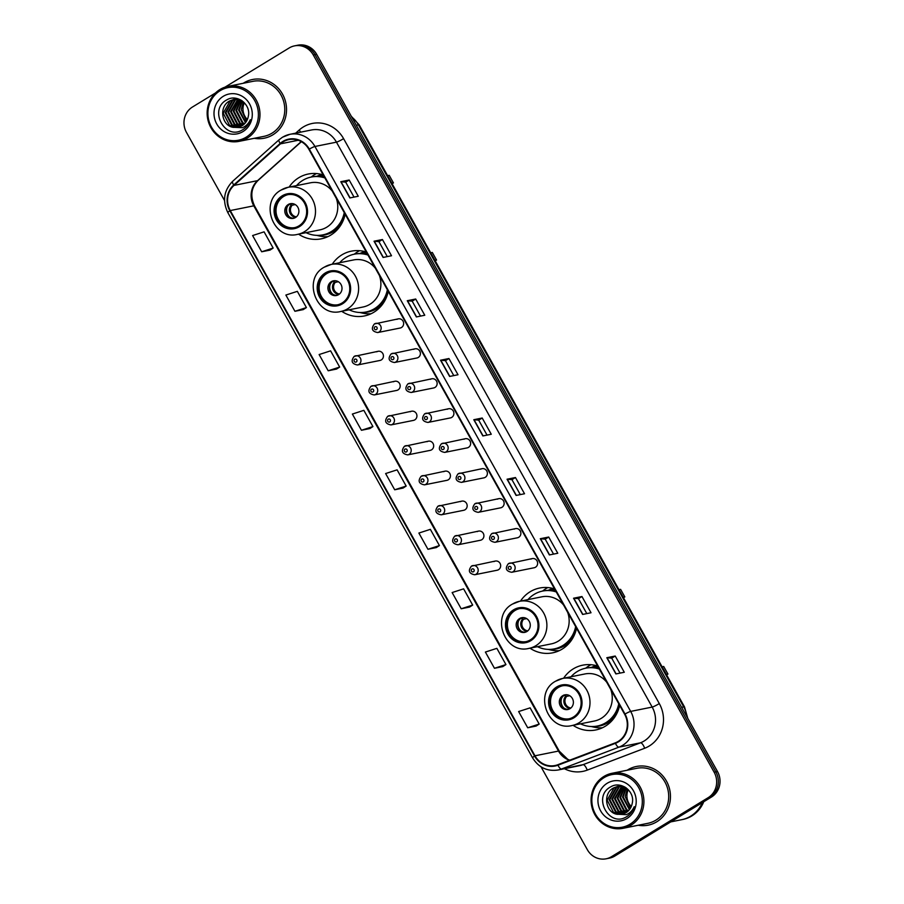 <?xml version="1.0" encoding="UTF-8"?>
<svg xmlns="http://www.w3.org/2000/svg" width="904" height="904" viewBox="0 0 904 904"><rect width="100%" height="100%" fill="white"/><g stroke="black" fill="none" stroke-linecap="round" stroke-linejoin="round"><path stroke-width="1.36" d="M597.691 666.067A33.052 31.03 -101.4 0 0 582.73 665.174A33.052 31.03 -101.4 0 0 573.226 668.904A33.052 31.03 -101.4 0 0 563.599 678.249M573.068 725.313A33.052 31.03 -101.4 0 0 595.77 729.969A33.052 31.03 -101.4 0 0 605.273 726.24A33.052 31.03 -101.4 0 0 619.647 705.369M590.945 664.7A33.052 31.03 -101.4 0 0 589.193 665.694A33.052 31.03 -101.4 0 0 585.668 668.214M554.581 588.933A33.052 31.03 -101.4 0 0 539.62 588.041A33.052 31.03 -101.4 0 0 530.117 591.77A33.052 31.03 -101.4 0 0 520.489 601.115M529.959 648.179A33.052 31.03 -101.4 0 0 552.66 652.835A33.052 31.03 -101.4 0 0 562.164 649.106A33.052 31.03 -101.4 0 0 576.537 628.235M547.835 587.566A33.052 31.03 -101.4 0 0 546.084 588.56A33.052 31.03 -101.4 0 0 542.558 591.08M366.301 252.046A33.052 31.03 -101.4 0 0 351.34 251.165A33.052 31.03 -101.4 0 0 341.836 254.894A33.052 31.03 -101.4 0 0 332.22 264.228M341.689 311.304A33.052 31.03 -101.4 0 0 364.38 315.959A33.052 31.03 -101.4 0 0 373.883 312.23A33.052 31.03 -101.4 0 0 388.268 291.348M359.555 250.69A33.052 31.03 -101.4 0 0 357.803 251.685A33.052 31.03 -101.4 0 0 354.289 254.193M323.191 174.913A33.052 31.03 -101.4 0 0 308.23 174.031A33.052 31.03 -101.4 0 0 298.727 177.76A33.052 31.03 -101.4 0 0 289.11 187.094M298.58 234.17A33.052 31.03 -101.4 0 0 321.27 238.825A33.052 31.03 -101.4 0 0 330.774 235.096A33.052 31.03 -101.4 0 0 345.158 214.214M316.445 173.557A33.052 31.03 -101.4 0 0 314.694 174.54A33.052 31.03 -101.4 0 0 311.179 177.06M354.3 356.346A4.678 4.396 78.6 0 1 360.662 358.786A4.678 4.396 78.6 0 1 357.487 364.979L379.962 360.459A4.678 4.396 -101.4 0 0 383.138 354.266A4.678 4.396 -101.4 0 0 376.776 351.814M371.047 386.302A4.678 4.396 78.6 0 1 377.409 388.754A4.678 4.396 78.6 0 1 374.233 394.946L396.709 390.426A4.678 4.396 -101.4 0 0 399.884 384.234A4.678 4.396 -101.4 0 0 393.522 381.782M387.793 416.269A4.678 4.396 78.6 0 1 394.155 418.721A4.678 4.396 78.6 0 1 390.98 424.914L413.456 420.394A4.678 4.396 -101.4 0 0 416.631 414.201A4.678 4.396 -101.4 0 0 410.269 411.749M404.54 446.237A4.678 4.396 78.6 0 1 410.902 448.689A4.678 4.396 78.6 0 1 407.727 454.881L430.202 450.361A4.678 4.396 -101.4 0 0 433.378 444.169A4.678 4.396 -101.4 0 0 427.016 441.717M421.287 476.205A4.678 4.396 78.6 0 1 427.648 478.657A4.678 4.396 78.6 0 1 424.473 484.849L446.949 480.329A4.678 4.396 -101.4 0 0 450.124 474.137A4.678 4.396 -101.4 0 0 443.762 471.685M438.033 506.172A4.678 4.396 78.6 0 1 444.395 508.624A4.678 4.396 78.6 0 1 441.22 514.817L463.695 510.297A4.678 4.396 -101.4 0 0 466.871 504.104A4.678 4.396 -101.4 0 0 460.509 501.652M454.78 536.14A4.678 4.396 78.6 0 1 461.142 538.592A4.678 4.396 78.6 0 1 457.966 544.784L480.453 540.253A4.678 4.396 -101.4 0 0 483.617 534.072A4.678 4.396 -101.4 0 0 477.255 531.62M471.526 566.107A4.678 4.396 78.6 0 1 477.888 568.559A4.678 4.396 78.6 0 1 474.724 574.752L497.2 570.221A4.678 4.396 -101.4 0 0 500.364 564.028A4.678 4.396 -101.4 0 0 494.002 561.587M391.251 353.871A4.678 4.396 78.6 0 1 397.613 356.323A4.678 4.396 78.6 0 1 394.449 362.515L416.925 357.984A4.678 4.396 -101.4 0 0 420.1 351.792A4.678 4.396 -101.4 0 0 413.727 349.351M407.998 383.838A4.678 4.396 78.6 0 1 414.36 386.291A4.678 4.396 78.6 0 1 411.196 392.483L433.671 387.952A4.678 4.396 -101.4 0 0 436.847 381.759A4.678 4.396 -101.4 0 0 430.485 379.318M424.744 413.806A4.678 4.396 78.6 0 1 431.118 416.258A4.678 4.396 78.6 0 1 427.942 422.439L450.418 417.919A4.678 4.396 -101.4 0 0 453.593 411.727A4.678 4.396 -101.4 0 0 447.231 409.286M441.502 443.774A4.678 4.396 78.6 0 1 447.864 446.214A4.678 4.396 78.6 0 1 444.689 452.407L467.165 447.887A4.678 4.396 -101.4 0 0 470.34 441.694A4.678 4.396 -101.4 0 0 463.978 439.242M374.505 323.903A4.678 4.396 78.6 0 1 380.866 326.355A4.678 4.396 78.6 0 1 377.691 332.548L400.178 328.028A4.678 4.396 -101.4 0 0 403.342 321.835A4.678 4.396 -101.4 0 0 396.98 319.383M458.249 473.741A4.678 4.396 78.6 0 1 464.611 476.182A4.678 4.396 78.6 0 1 461.435 482.374L483.911 477.854A4.678 4.396 -101.4 0 0 487.086 471.662A4.678 4.396 -101.4 0 0 480.725 469.21M474.995 503.697A4.678 4.396 78.6 0 1 481.357 506.15A4.678 4.396 78.6 0 1 478.182 512.342L500.658 507.822A4.678 4.396 -101.4 0 0 503.833 501.63A4.678 4.396 -101.4 0 0 497.471 499.177M491.742 533.665A4.678 4.396 78.6 0 1 498.104 536.117A4.678 4.396 78.6 0 1 494.929 542.31L517.404 537.79A4.678 4.396 -101.4 0 0 520.58 531.597A4.678 4.396 -101.4 0 0 514.218 529.145M508.489 563.633A4.678 4.396 78.6 0 1 514.851 566.085A4.678 4.396 78.6 0 1 511.675 572.277L534.151 567.757A4.678 4.396 -101.4 0 0 537.326 561.565A4.678 4.396 -101.4 0 0 530.964 559.113M593.792 666.44A30.239 28.397 78.6 0 1 596.019 665.581M550.683 589.306A30.239 28.397 78.6 0 1 552.909 588.447M362.414 252.419A30.239 28.397 78.6 0 1 364.64 251.561M319.304 175.286A30.239 28.397 78.6 0 1 321.53 174.427M541.021 766.807L587.34 849.681A18.701 17.572 -101.4 0 0 606.121 858.8L609.488 858.122A18.701 17.572 -101.4 0 0 614.867 856.009L711.493 797.012A18.701 17.572 -101.4 0 0 717.516 771.564L316.66 54.319A18.701 17.572 -101.4 0 0 297.879 45.2L296.196 45.539A18.701 17.572 -101.4 0 1 314.987 54.658A18.701 17.572 -101.4 0 0 296.196 45.539L294.512 45.878A18.701 17.572 -101.4 0 0 289.133 47.991L224.983 87.157M606.121 858.8A18.701 17.572 -101.4 0 0 611.499 856.687L708.126 797.69A18.701 17.572 -101.4 0 0 714.16 772.242L715.844 771.903L314.987 54.658L715.844 771.903A18.701 17.572 -101.4 0 1 709.809 797.351A18.701 17.572 -101.4 0 0 715.844 771.903L717.516 771.564M611.499 856.687L613.183 856.348L709.809 797.351L613.183 856.348A18.701 17.572 -101.4 0 1 607.804 858.461A18.701 17.572 -101.4 0 0 613.183 856.348L614.867 856.009M243.843 82.897A29.934 28.103 -101.4 0 0 243.232 83.281A29.934 28.103 -101.4 0 1 243.843 82.897A29.934 28.103 -101.4 0 1 252.453 79.518A29.934 28.103 -101.4 0 0 243.843 82.897M254.306 138.301A29.934 28.103 -101.4 0 0 264.262 138.199A29.934 28.103 -101.4 0 0 272.861 134.82A29.934 28.103 -101.4 0 0 284.568 98.57A29.934 28.103 -101.4 0 0 252.453 79.518A29.934 28.103 -101.4 0 1 284.568 98.57A29.934 28.103 -101.4 0 1 272.861 134.82A29.934 28.103 -101.4 0 1 264.262 138.199A29.934 28.103 -101.4 0 1 254.306 138.301M627.771 769.858A29.934 28.103 -101.4 0 0 627.161 770.242A29.934 28.103 -101.4 0 1 627.771 769.858A29.934 28.103 -101.4 0 1 636.382 766.479A29.934 28.103 -101.4 0 0 627.771 769.858M638.224 825.25A29.934 28.103 -101.4 0 0 648.191 825.16A29.934 28.103 -101.4 0 0 656.79 821.781A29.934 28.103 -101.4 0 0 668.497 785.531A29.934 28.103 -101.4 0 0 636.382 766.479A29.934 28.103 -101.4 0 1 668.497 785.531A29.934 28.103 -101.4 0 1 656.79 821.781A29.934 28.103 -101.4 0 1 648.191 825.16A29.934 28.103 -101.4 0 1 638.224 825.25M283.121 141.86A19.956 18.735 78.6 0 1 288.862 139.611A19.956 18.735 78.6 0 1 308.897 149.341L624.63 714.273A19.956 18.735 78.6 0 1 615.251 742.862L557.813 764.727A19.956 18.735 78.6 0 1 555.022 765.53A19.956 18.735 78.6 0 1 534.976 755.8L230.26 210.564A19.956 18.735 78.6 0 1 234.034 185.388L280.466 143.838A19.956 18.735 78.6 0 1 283.121 141.86M282.884 141.431A20.453 19.21 -101.4 0 0 280.161 143.453L233.729 185.004A20.453 19.21 -101.4 0 0 229.853 210.813L534.58 756.049A20.453 19.21 -101.4 0 0 557.983 765.191L615.421 743.325A20.453 19.21 -101.4 0 0 625.026 714.024L309.304 149.092A20.453 19.21 -101.4 0 0 282.884 141.431M615.884 673.943L624.28 672.26L615.217 656.033L606.81 657.716L615.884 673.943M620.054 673.107L611.703 658.157L606.81 657.716M611.714 658.168L615.217 656.033M582.628 614.449L591.024 612.754L581.961 596.527L573.554 598.222L582.628 614.449M586.809 613.601L578.447 598.651L573.554 598.222M578.458 598.663L581.961 596.527M549.372 554.943L557.779 553.259L548.705 537.032L540.298 538.716L549.372 554.943M553.553 554.107L545.191 539.157L540.298 538.716M545.202 539.168L548.705 537.032M516.116 495.448L524.523 493.753L515.449 477.527L507.054 479.222L516.116 495.448M520.297 494.601L511.946 479.651L507.054 479.222M511.946 479.662L515.449 477.527M349.848 197.942L358.255 196.247L349.181 180.02L340.785 181.715L349.848 197.942M354.029 197.106L345.678 182.156L340.785 181.715M345.678 182.167L349.181 180.02M383.104 257.448L391.511 255.753L382.437 239.526L374.041 241.221L383.104 257.448M387.285 256.6L378.923 241.65L374.041 241.221M378.934 241.662L382.437 239.526M416.36 316.942L424.767 315.247L415.693 299.021L407.286 300.716L416.36 316.942M420.541 316.106L412.179 301.156L407.286 300.716M412.19 301.168L415.693 299.021M449.616 376.448L458.012 374.753L448.949 358.526L440.542 360.221L449.616 376.448M453.785 375.601L445.435 360.651L440.542 360.221M445.446 360.662L448.949 358.526M482.86 435.943L491.267 434.259L482.205 418.021L473.798 419.716L482.86 435.943M487.041 435.106L478.691 420.157L473.798 419.716M478.691 420.168L482.205 418.021M714.16 772.242L313.304 54.997A18.701 17.572 -101.4 0 0 294.512 45.878M215.547 92.92L192.507 106.988A18.701 17.572 -101.4 0 0 186.484 132.436L224.531 200.53M461.198 608.776L472.679 605.081L463.605 588.843L452.136 592.549L461.198 608.776L469.594 607.059M502.861 666.587L494.454 668.282L505.935 664.576L496.861 648.349L485.391 652.055L494.454 668.282M527.71 727.776L539.191 724.081L530.117 707.855L518.636 711.55L527.71 727.776L536.095 726.059M361.442 430.281L372.923 426.575L363.849 410.348L352.368 414.055L361.442 430.281L369.826 428.564M328.186 370.776L339.667 367.069L330.593 350.842L319.123 354.549L328.186 370.776L336.57 369.058M303.337 309.586L294.93 311.281L306.411 307.575L297.337 291.348L285.867 295.054L294.93 311.281M270.081 250.092L261.685 251.775L273.155 248.069L264.092 231.842L252.611 235.548L261.685 251.775M427.942 549.282L439.423 545.575L430.361 529.348L418.88 533.055L427.942 549.282L436.338 547.564M394.698 489.776L406.167 486.069L397.105 469.843L385.624 473.549L394.698 489.776L403.082 488.058M406.167 486.069L403.014 488.103M372.923 426.575L369.759 428.609M339.667 367.069L336.503 369.103M306.411 307.575L303.258 309.609M273.155 248.069L270.002 250.103M439.423 545.575L436.27 547.609M472.679 605.081L469.526 607.104M505.935 664.576L502.771 666.61M539.191 724.081L536.027 726.104M244.351 102.751A14.091 13.232 -101.4 0 0 247.38 119.509M246.148 137.193A26.815 25.176 -101.4 0 0 254.792 100.717A26.815 25.176 -101.4 0 0 220.147 90.671A26.815 25.176 -101.4 0 0 211.502 127.148A26.815 25.176 -101.4 0 0 246.148 137.193M247.165 138.188A28.058 26.352 -101.4 0 0 258.137 104.209A28.058 26.352 -101.4 0 0 228.034 86.343A28.058 26.352 -101.4 0 0 219.966 89.507A28.058 26.352 -101.4 0 0 208.993 123.486A28.058 26.352 -101.4 0 0 239.097 141.352A28.058 26.352 -101.4 0 0 247.165 138.188M239.097 141.352L263.889 136.368A28.058 26.352 -101.4 0 0 271.957 133.204A28.058 26.352 -101.4 0 0 282.929 99.214A28.058 26.352 -101.4 0 0 252.826 81.349L228.034 86.343M246.589 121.102L241.244 109.531L243.47 101.892M245.492 122.707L238.577 110.073L242.035 100.751M245.775 122.345L239.244 109.938L242.385 101.011M244.329 123.984L242.295 122.921L235.91 110.604L240.679 99.937M244.634 123.69L242.961 122.786L236.577 110.469L241.018 100.118M243.131 125.023L239.628 123.464L233.243 111.147L239.21 99.519M243.436 124.786L240.294 123.328L233.91 111.011L239.571 99.609M241.888 125.859L236.961 123.995L230.576 111.678L237.775 99.282M242.193 125.667L237.628 123.859L231.243 111.542L238.125 99.327M240.6 126.515L234.294 124.537L227.898 112.22L234.78 99.994L236.362 99.191M240.927 126.357L234.961 124.402L228.565 112.085L235.447 99.869L236.712 99.203M239.289 127.001L231.627 125.068L225.232 112.751L232.113 100.536L234.983 99.259M239.617 126.899L232.294 124.933L225.898 112.616L232.78 100.4L235.322 99.225M233.243 127.351L238.023 127.328L242.08 125.735C245.47 123.565 247.549 120.413 248.317 116.266C251.233 104.344 236.916 93.62 226.915 99.824C208.293 109.237 224.667 140.176 241.843 130.244L242.713 129.747C246.419 127.419 248.95 124.085 250.306 119.735C248.623 123.543 245.978 126.198 242.396 127.701L232.848 127.272C221.604 125.407 218.644 106.695 229.446 101.067L233.639 99.451L240.735 99.96M238.283 127.272L229.627 125.475L223.231 113.158L230.113 100.943L233.978 99.395M223.288 96.299A20.329 19.097 -101.4 0 0 216.734 123.95A20.329 19.097 -101.4 0 0 243.006 131.566A20.329 19.097 -101.4 0 0 249.56 103.915A20.329 19.097 -101.4 0 0 223.288 96.299M282.647 196.643A16.837 15.809 -101.4 0 0 276.059 217.028A16.837 15.809 -101.4 0 0 294.128 227.751A16.837 15.809 -101.4 0 0 298.964 225.853A16.837 15.809 -101.4 0 0 305.552 205.457A16.837 15.809 -101.4 0 0 287.483 194.744A16.837 15.809 -101.4 0 0 282.647 196.643M288.014 194.642A16.837 15.809 -101.4 0 0 283.698 196.428A16.837 15.809 -101.4 0 0 277.019 216.553A16.837 15.809 -101.4 0 0 294.647 227.638M321.824 174.506A29.934 28.103 -101.4 0 0 316.829 176.337M306.027 232.667A29.493 27.696 -101.4 0 0 322.886 234.87L323.937 234.667A29.493 27.696 -101.4 0 0 332.412 231.334A29.493 27.696 -101.4 0 0 344.978 213.898M324.525 177.297A29.493 27.696 -101.4 0 0 312.298 176.834L311.247 177.048A29.493 27.696 -101.4 0 0 302.761 180.371A29.493 27.696 -101.4 0 0 296.557 185.602M322.886 234.87A29.493 27.696 -101.4 0 0 331.361 231.548A29.493 27.696 -101.4 0 0 344.254 212.609M324.875 177.93A29.493 27.696 -101.4 0 0 311.247 177.048M281.268 189.998A24.001 22.543 78.6 0 1 288.173 187.286A24.001 22.543 78.6 0 1 313.925 202.575A24.001 22.543 78.6 0 1 304.546 231.65A24.001 22.543 78.6 0 1 297.642 234.351L319.903 229.876A24.001 22.543 -101.4 0 0 326.807 227.164A24.001 22.543 -101.4 0 0 336.299 198.36M332.197 191.026A24.001 22.543 -101.4 0 0 310.434 182.811L288.173 187.286L281.042 190.089C258.928 201.874 273.449 240.701 297.642 234.351M392.099 183.715L393.432 182.902L389.206 175.331L387.601 175.647M393.432 182.902L391.827 183.218M288.229 204.541A7.481 7.029 -101.4 0 0 293.337 218.372A7.481 7.029 -101.4 0 0 298.41 208.462A7.481 7.029 -101.4 0 0 288.229 204.541M291.122 203.592A7.481 7.029 -101.4 0 0 294.06 218.18M327.937 236.622A32.42 30.453 78.6 0 1 319.055 235.91L316.773 235.368M322.174 174.608L320.807 175.805A29.9 28.081 -101.4 0 1 323.948 176.269M289.223 216.7A8.735 8.192 78.6 0 1 287.246 206.824M295.269 204.598L292.184 205.219L289.156 203.965M325.756 273.776A16.837 15.809 -101.4 0 0 319.168 294.162A16.837 15.809 -101.4 0 0 337.237 304.885A16.837 15.809 -101.4 0 0 342.074 302.987A16.837 15.809 -101.4 0 0 348.661 282.59A16.837 15.809 -101.4 0 0 330.593 271.878A16.837 15.809 -101.4 0 0 325.756 273.776M331.124 271.776A16.837 15.809 -101.4 0 0 326.807 273.562A16.837 15.809 -101.4 0 0 320.129 293.687A16.837 15.809 -101.4 0 0 337.757 304.772M364.933 251.64A29.934 28.103 -101.4 0 0 359.939 253.47M349.136 309.801A29.493 27.696 -101.4 0 0 365.996 312.004L367.035 311.801A29.493 27.696 -101.4 0 0 375.522 308.467A29.493 27.696 -101.4 0 0 388.087 291.031M367.623 254.431A29.493 27.696 -101.4 0 0 355.408 253.967L354.357 254.182A29.493 27.696 -101.4 0 0 345.87 257.504A29.493 27.696 -101.4 0 0 339.667 262.736M365.996 312.004A29.493 27.696 -101.4 0 0 374.471 308.682A29.493 27.696 -101.4 0 0 387.364 289.743M367.984 255.064A29.493 27.696 -101.4 0 0 354.357 254.182M324.378 267.132A24.001 22.543 78.6 0 1 331.282 264.42A24.001 22.543 78.6 0 1 357.035 279.709A24.001 22.543 78.6 0 1 347.656 308.784A24.001 22.543 78.6 0 1 340.751 311.484L363.012 307.01A24.001 22.543 -101.4 0 0 369.917 304.298A24.001 22.543 -101.4 0 0 379.409 275.494M375.307 268.16A24.001 22.543 -101.4 0 0 353.543 259.945L331.282 264.42L324.152 267.222C302.038 279.008 316.558 317.835 340.751 311.484M435.208 260.849L436.542 260.036L432.315 252.465L430.711 252.781M436.542 260.036L434.937 260.352M331.339 281.675A7.481 7.029 -101.4 0 0 336.435 295.506A7.481 7.029 -101.4 0 0 341.52 285.596A7.481 7.029 -101.4 0 0 331.339 281.675M334.231 280.726A7.481 7.029 -101.4 0 0 337.169 295.314M371.047 313.756A32.42 30.453 78.6 0 1 362.165 313.044L359.882 312.501M365.284 251.741L363.916 252.939A29.9 28.081 -101.4 0 1 367.058 253.402M332.333 293.834A8.735 8.192 78.6 0 1 330.344 283.958M338.378 281.732L335.294 282.353L332.265 281.099M514.026 610.652A16.837 15.809 -101.4 0 0 507.449 631.048A16.837 15.809 -101.4 0 0 525.506 641.761A16.837 15.809 -101.4 0 0 530.354 639.862A16.837 15.809 -101.4 0 0 536.931 619.477A16.837 15.809 -101.4 0 0 518.873 608.754A16.837 15.809 -101.4 0 0 514.026 610.652M519.393 608.663A16.837 15.809 -101.4 0 0 515.077 610.437A16.837 15.809 -101.4 0 0 508.398 630.563A16.837 15.809 -101.4 0 0 526.038 641.648M553.203 588.527A29.934 28.103 -101.4 0 0 548.219 590.346M537.405 646.688A29.493 27.696 -101.4 0 0 554.265 648.891L555.316 648.676A29.493 27.696 -101.4 0 0 563.802 645.354A29.493 27.696 -101.4 0 0 576.356 627.907M555.903 591.306A29.493 27.696 -101.4 0 0 543.677 590.854L542.626 591.058A29.493 27.696 -101.4 0 0 534.151 594.391A29.493 27.696 -101.4 0 0 527.936 599.612M554.265 648.891A29.493 27.696 -101.4 0 0 562.751 645.558A29.493 27.696 -101.4 0 0 575.645 626.63M556.265 591.95A29.493 27.696 -101.4 0 0 542.626 591.058M512.647 604.008A24.001 22.543 78.6 0 1 519.551 601.307A24.001 22.543 78.6 0 1 545.315 616.584A24.001 22.543 78.6 0 1 535.925 645.659A24.001 22.543 78.6 0 1 529.021 648.371L551.293 643.885A24.001 22.543 -101.4 0 0 558.197 641.185A24.001 22.543 -101.4 0 0 567.678 612.37M563.587 605.047A24.001 22.543 -101.4 0 0 541.824 596.821L519.551 601.307L512.421 604.098C490.318 615.884 504.827 654.722 529.021 648.371M623.489 597.725L624.822 596.911L620.585 589.34L618.98 589.668M624.822 596.911L623.218 597.239M519.608 618.551A7.481 7.029 -101.4 0 0 524.716 632.382A7.481 7.029 -101.4 0 0 529.789 622.472A7.481 7.029 -101.4 0 0 519.608 618.551M522.512 617.601A7.481 7.029 -101.4 0 0 525.439 632.19M559.316 650.643A32.42 30.453 78.6 0 1 550.434 649.919L548.163 649.377M553.564 588.617L552.186 589.815A29.9 28.081 -101.4 0 1 555.327 590.278M520.614 630.721A8.735 8.192 78.6 0 1 518.625 620.833M526.659 618.607L523.574 619.229L520.534 617.986M557.135 687.786A16.837 15.809 -101.4 0 0 550.559 708.182A16.837 15.809 -101.4 0 0 568.616 718.895A16.837 15.809 -101.4 0 0 573.464 716.996A16.837 15.809 -101.4 0 0 580.04 696.611A16.837 15.809 -101.4 0 0 561.983 685.887A16.837 15.809 -101.4 0 0 557.135 687.786M562.503 685.797A16.837 15.809 -101.4 0 0 558.186 687.571A16.837 15.809 -101.4 0 0 551.508 707.696A16.837 15.809 -101.4 0 0 569.147 718.782M596.312 665.66A29.934 28.103 -101.4 0 0 591.329 667.48M580.515 723.821A29.493 27.696 -101.4 0 0 597.374 726.025L598.425 725.81A29.493 27.696 -101.4 0 0 606.912 722.488A29.493 27.696 -101.4 0 0 619.466 705.041M599.013 668.44A29.493 27.696 -101.4 0 0 586.786 667.988L585.736 668.192A29.493 27.696 -101.4 0 0 577.26 671.525A29.493 27.696 -101.4 0 0 571.045 676.746M597.374 726.025A29.493 27.696 -101.4 0 0 605.861 722.691A29.493 27.696 -101.4 0 0 618.754 703.764M599.375 669.084A29.493 27.696 -101.4 0 0 585.736 668.192M555.757 681.141A24.001 22.543 78.6 0 1 562.661 678.441A24.001 22.543 78.6 0 1 588.425 693.718A24.001 22.543 78.6 0 1 579.035 722.793A24.001 22.543 78.6 0 1 572.13 725.505L594.403 721.019A24.001 22.543 -101.4 0 0 601.307 718.318A24.001 22.543 -101.4 0 0 610.788 689.503M606.697 682.181A24.001 22.543 -101.4 0 0 584.933 673.955L562.661 678.441L555.531 681.232C533.428 693.018 547.937 731.856 572.13 725.505M666.598 674.859L667.932 674.045L663.694 666.474L662.09 666.802M667.932 674.045L666.327 674.373M562.717 695.696A7.481 7.029 -101.4 0 0 567.825 709.516A7.481 7.029 -101.4 0 0 572.899 699.606A7.481 7.029 -101.4 0 0 562.717 695.696M565.621 694.735A7.481 7.029 -101.4 0 0 568.548 709.324M602.426 727.776A32.42 30.453 78.6 0 1 593.544 727.053L591.272 726.522M596.674 665.751L595.295 666.949A29.9 28.081 -101.4 0 1 598.437 667.412M563.723 707.855A8.735 8.192 78.6 0 1 561.734 697.967M569.769 695.741L566.684 696.362L563.644 695.119M628.28 789.712A14.091 13.232 -101.4 0 0 631.308 806.47M630.077 824.154A26.815 25.176 -101.4 0 0 638.71 787.678A26.815 25.176 -101.4 0 0 604.075 777.632A26.815 25.176 -101.4 0 0 595.431 814.097A26.815 25.176 -101.4 0 0 630.077 824.154M631.094 825.149A28.058 26.352 -101.4 0 0 642.066 791.158A28.058 26.352 -101.4 0 0 611.963 773.293A28.058 26.352 -101.4 0 0 603.895 776.468A28.058 26.352 -101.4 0 0 592.922 810.447A28.058 26.352 -101.4 0 0 623.025 828.313A28.058 26.352 -101.4 0 0 631.094 825.149M623.025 828.313L647.818 823.329A28.058 26.352 -101.4 0 0 655.886 820.154A28.058 26.352 -101.4 0 0 666.858 786.175A28.058 26.352 -101.4 0 0 636.744 768.31L611.963 773.293M670.745 821.894L681.729 819.679A31.177 29.278 -101.4 0 0 690.69 816.165A31.177 29.278 -101.4 0 0 702.329 802.605M681.831 819.657A31.177 29.278 -101.4 0 0 681.944 819.634A31.177 29.278 -101.4 0 0 690.905 816.12A31.177 29.278 -101.4 0 0 702.589 802.447M681.944 819.634L682.882 819.453A31.177 29.278 -101.4 0 0 691.854 815.928A31.177 29.278 -101.4 0 0 703.753 801.735M630.517 808.063L625.172 796.492L627.399 788.853M629.421 809.668L622.506 797.034L625.952 787.712M629.704 809.306L623.172 796.899L626.314 787.96M628.257 810.944L626.223 809.882L619.839 797.565L624.607 786.898M628.551 810.651L626.89 809.747L620.506 797.43L624.946 787.068M627.06 811.984L623.557 810.425L617.172 798.108L623.139 786.48M627.365 811.747L624.223 810.289L617.839 797.972L623.5 786.559M625.805 812.809L620.89 810.956L614.494 798.639L621.703 786.231M626.122 812.628L621.556 810.82L615.172 798.503L622.054 786.277M624.528 813.464L618.223 811.498L611.827 799.181L618.709 786.955L620.291 786.152M624.856 813.317L618.89 811.363L612.494 799.046L619.376 786.819L620.641 786.164M623.218 813.962L615.556 812.029L609.16 799.712L616.042 787.497L618.912 786.209M623.545 813.849L616.223 811.894L609.827 799.577L616.709 787.361L619.251 786.186M617.172 814.312L621.952 814.289L626.009 812.696C629.399 810.526 631.478 807.374 632.246 803.227C635.162 791.294 620.845 780.581 610.844 786.785C592.222 796.198 608.595 827.137 625.771 817.193L626.641 816.707C630.348 814.38 632.879 811.046 634.235 806.696C632.551 810.504 629.907 813.159 626.325 814.662L616.777 814.233C605.533 812.368 602.572 793.644 613.375 788.028L617.568 786.412L624.664 786.909M622.212 814.233L613.556 812.436L607.16 800.119L614.042 787.892L617.895 786.344M607.217 783.248A20.329 19.097 -101.4 0 0 600.663 810.911A20.329 19.097 -101.4 0 0 626.935 818.527A20.329 19.097 -101.4 0 0 633.489 790.876A20.329 19.097 -101.4 0 0 607.217 783.248M686.882 716.736A24.939 23.425 -101.4 0 0 683.695 706.871L358.413 124.842A24.939 23.425 -101.4 0 0 351.746 117.102M356.312 125.272L358.413 124.842A12.475 1.39 -29.2 0 1 359.238 124.91L684.52 706.928A12.475 1.39 -29.2 0 0 683.695 706.871L681.593 707.29M316.66 54.319L313.304 54.997M711.493 797.012L708.126 797.69M295.71 133.148L299.167 130.052A31.177 29.278 78.6 0 1 343.588 138.651L659.31 703.583A6.238 0.689 -29.2 0 1 652.179 707.075L336.457 142.154A24.939 23.425 -101.4 0 0 311.405 129.995L289.89 134.323A24.939 23.425 78.6 0 1 314.942 146.482A6.238 0.689 150.8 0 0 309.304 149.092M659.31 703.583A31.177 29.278 78.6 0 1 649.264 745.992A31.177 29.278 78.6 0 1 644.665 748.252L587.227 770.118A31.177 29.278 78.6 0 1 564.412 768.728M644.145 741.009A24.939 23.425 -101.4 0 0 652.179 707.075L630.676 711.403A24.939 23.425 78.6 0 1 618.957 747.145L561.52 769.01A24.939 23.425 78.6 0 1 558.017 770.016L579.532 765.688A24.939 23.425 -101.4 0 0 583.024 764.682L640.461 742.817A24.939 23.425 -101.4 0 0 644.145 741.009M282.715 137.137A24.939 23.425 78.6 0 1 289.89 134.323L282.489 137.216L279.099 139.747A6.238 1.876 48.2 0 0 280.161 143.453M279.099 139.747L232.667 181.297C223.864 190.394 222.26 200.824 227.831 212.587A6.238 0.689 -29.2 0 1 229.853 210.813M534.58 756.049A6.238 0.689 150.8 0 0 532.558 757.823C538.637 767.519 547.123 771.575 558.017 770.016M557.983 765.191A6.238 2.113 69.2 0 0 561.52 769.01L583.024 764.682A6.238 2.113 -110.8 0 1 587.227 770.118M232.667 181.297A6.238 1.876 48.2 0 0 233.729 185.004M615.421 743.325A6.238 2.113 69.2 0 0 618.957 747.145L640.461 742.817A6.238 2.113 -110.8 0 1 644.665 748.252M625.026 714.024A6.238 0.689 -29.2 0 1 630.676 711.403L314.942 146.482L336.457 142.154A6.238 0.689 -29.2 0 0 343.588 138.651M299.167 130.052A6.238 1.876 -131.8 0 1 300.625 132.153M534.976 755.8L558.514 751.066A19.956 18.735 -101.4 0 0 569.531 760.264M280.466 143.838L298.23 140.267M234.034 185.388L257.561 180.653A19.956 18.735 -101.4 0 0 253.787 205.829L558.514 751.066A11.221 1.254 -29.2 0 1 559.248 751.122L567.723 759.315L569.769 760.174M301.213 141.6L257.561 180.653A11.221 3.379 -131.8 0 0 258.115 180.393C251.199 187.433 250.001 195.931 254.521 205.886L559.248 751.122M230.26 210.564L253.787 205.829A11.221 1.254 -29.2 0 1 254.521 205.886M483.086 435.897L474.024 419.693M449.83 376.403L440.779 360.199M416.574 316.897L407.523 300.693M383.319 257.403L374.267 241.198M350.074 197.897L341.011 181.693M516.342 495.403L507.28 479.199M549.587 554.898L540.535 538.694M582.843 614.404L573.791 598.199M616.099 673.898L607.047 657.694M299.416 226.655A17.775 16.69 -101.4 0 0 305.145 202.485A17.775 16.69 -101.4 0 0 282.195 195.829A17.775 16.69 -101.4 0 0 276.466 220A17.775 16.69 -101.4 0 0 299.416 226.655M319.123 235.345A29.9 28.081 -101.4 0 0 333.632 231.503A29.9 28.081 -101.4 0 0 340.593 225.458M295.744 217.355A7.232 6.791 78.6 0 1 291.28 205.027M296.422 216.824A6.859 6.441 78.6 0 1 292.184 205.219M342.526 303.789A17.775 16.69 -101.4 0 0 348.255 279.618A17.775 16.69 -101.4 0 0 325.293 272.963A17.775 16.69 -101.4 0 0 319.575 297.133A17.775 16.69 -101.4 0 0 342.526 303.789M362.233 312.479A29.9 28.081 -101.4 0 0 376.742 308.637A29.9 28.081 -101.4 0 0 383.691 302.591M338.853 294.489A7.232 6.791 78.6 0 1 334.39 282.161M339.531 293.958A6.859 6.441 78.6 0 1 335.294 282.353M530.806 640.676A17.775 16.69 -101.4 0 0 536.535 616.505A17.775 16.69 -101.4 0 0 513.574 609.838A17.775 16.69 -101.4 0 0 507.845 634.02A17.775 16.69 -101.4 0 0 530.806 640.676M550.502 649.366A29.9 28.081 -101.4 0 0 565.011 645.512A29.9 28.081 -101.4 0 0 571.972 639.478M527.134 631.365A7.232 6.791 78.6 0 1 522.659 619.037M527.812 630.845A6.859 6.441 78.6 0 1 523.574 619.229M573.916 717.81A17.775 16.69 -101.4 0 0 579.645 693.639A17.775 16.69 -101.4 0 0 556.683 686.972A17.775 16.69 -101.4 0 0 550.954 711.154A17.775 16.69 -101.4 0 0 573.916 717.81M593.612 726.5A29.9 28.081 -101.4 0 0 608.121 722.646A29.9 28.081 -101.4 0 0 615.082 716.612M570.243 708.499A7.232 6.791 78.6 0 1 565.768 696.17M570.921 707.979A6.859 6.441 78.6 0 1 566.684 696.362M374.968 326.819A1.559 1.469 -101.4 0 0 374.471 328.943A1.559 1.469 -101.4 0 0 376.482 329.519A1.559 1.469 -101.4 0 0 376.979 327.406A1.559 1.469 -101.4 0 0 374.968 326.819M391.714 356.786A1.559 1.469 -101.4 0 0 391.217 358.911A1.559 1.469 -101.4 0 0 393.229 359.487A1.559 1.469 -101.4 0 0 393.726 357.374A1.559 1.469 -101.4 0 0 391.714 356.786M408.461 386.754A1.559 1.469 -101.4 0 0 407.964 388.878A1.559 1.469 -101.4 0 0 409.975 389.454A1.559 1.469 -101.4 0 0 410.472 387.341A1.559 1.469 -101.4 0 0 408.461 386.754M425.208 416.721A1.559 1.469 -101.4 0 0 424.71 418.834A1.559 1.469 -101.4 0 0 426.722 419.422A1.559 1.469 -101.4 0 0 427.219 417.298A1.559 1.469 -101.4 0 0 425.208 416.721M441.954 446.689A1.559 1.469 -101.4 0 0 441.457 448.802A1.559 1.469 -101.4 0 0 443.468 449.39A1.559 1.469 -101.4 0 0 443.977 447.265A1.559 1.469 -101.4 0 0 441.954 446.689M458.701 476.657A1.559 1.469 -101.4 0 0 458.204 478.77A1.559 1.469 -101.4 0 0 460.215 479.357A1.559 1.469 -101.4 0 0 460.724 477.233A1.559 1.469 -101.4 0 0 458.701 476.657M475.459 506.624A1.559 1.469 -101.4 0 0 474.95 508.737A1.559 1.469 -101.4 0 0 476.962 509.325A1.559 1.469 -101.4 0 0 477.47 507.2A1.559 1.469 -101.4 0 0 475.459 506.624M492.205 536.581A1.559 1.469 -101.4 0 0 491.697 538.705A1.559 1.469 -101.4 0 0 493.708 539.292A1.559 1.469 -101.4 0 0 494.217 537.168A1.559 1.469 -101.4 0 0 492.205 536.581M508.952 566.548A1.559 1.469 -101.4 0 0 508.443 568.672A1.559 1.469 -101.4 0 0 510.466 569.26A1.559 1.469 -101.4 0 0 510.963 567.136A1.559 1.469 -101.4 0 0 508.952 566.548M356.266 361.962A1.559 1.469 -101.4 0 0 356.775 359.837A1.559 1.469 -101.4 0 0 354.752 359.261A1.559 1.469 -101.4 0 0 354.255 361.374A1.559 1.469 -101.4 0 0 356.266 361.962M373.013 391.929A1.559 1.469 -101.4 0 0 373.522 389.805A1.559 1.469 -101.4 0 0 371.499 389.217A1.559 1.469 -101.4 0 0 371.002 391.342A1.559 1.469 -101.4 0 0 373.013 391.929M389.76 421.897A1.559 1.469 -101.4 0 0 390.268 419.772A1.559 1.469 -101.4 0 0 388.257 419.185A1.559 1.469 -101.4 0 0 387.748 421.309A1.559 1.469 -101.4 0 0 389.76 421.897M406.506 451.864A1.559 1.469 -101.4 0 0 407.015 449.74A1.559 1.469 -101.4 0 0 405.003 449.152A1.559 1.469 -101.4 0 0 404.495 451.277A1.559 1.469 -101.4 0 0 406.506 451.864M423.264 481.832A1.559 1.469 -101.4 0 0 423.761 479.708A1.559 1.469 -101.4 0 0 421.75 479.12A1.559 1.469 -101.4 0 0 421.241 481.244A1.559 1.469 -101.4 0 0 423.264 481.832M440.011 511.788A1.559 1.469 -101.4 0 0 440.508 509.675A1.559 1.469 -101.4 0 0 438.496 509.088A1.559 1.469 -101.4 0 0 437.988 511.212A1.559 1.469 -101.4 0 0 440.011 511.788M456.757 541.756A1.559 1.469 -101.4 0 0 457.254 539.643A1.559 1.469 -101.4 0 0 455.243 539.055A1.559 1.469 -101.4 0 0 454.735 541.18A1.559 1.469 -101.4 0 0 456.757 541.756M473.504 571.723A1.559 1.469 -101.4 0 0 474.001 569.61A1.559 1.469 -101.4 0 0 471.99 569.023A1.559 1.469 -101.4 0 0 471.492 571.147A1.559 1.469 -101.4 0 0 473.504 571.723M351.294 116.277L359.238 124.91M687.752 718.307L684.52 706.928M227.831 212.587L532.558 757.823M301.371 141.691L258.115 180.393M377.691 332.548C371.973 331.474 370.877 328.604 374.392 323.948L398.325 318.852M394.449 362.515C388.731 361.442 387.624 358.572 391.138 353.916L415.072 348.82M411.196 392.483C405.478 391.409 404.37 388.539 407.885 383.884L431.829 378.787M427.942 422.439C422.224 421.377 421.117 418.507 424.631 413.851L448.576 408.755M444.689 452.407C438.971 451.333 437.864 448.474 441.389 443.819L465.323 438.722M461.435 482.374C455.718 481.301 454.622 478.442 458.136 473.775L482.069 468.69M478.182 512.342C472.464 511.268 471.368 508.41 474.882 503.743L498.816 498.658M494.929 542.31C489.211 541.236 488.115 538.377 491.629 533.71L515.562 528.614M511.675 572.277C505.957 571.204 504.861 568.333 508.376 563.678L532.309 558.582M378.121 351.294L354.187 356.379C350.662 361.046 351.769 363.905 357.487 364.979M394.867 381.262L370.934 386.347C367.408 391.014 368.516 393.873 374.233 394.946M411.614 411.218L387.68 416.315C384.166 420.97 385.262 423.84 390.98 424.914M428.36 441.186L404.427 446.282C400.913 450.938 402.009 453.808 407.727 454.881M445.107 471.153L421.174 476.25C417.659 480.905 418.755 483.776 424.473 484.849M461.854 501.121L437.92 506.217C434.406 510.873 435.502 513.743 441.22 514.817M478.6 531.089L454.667 536.185C451.152 540.841 452.249 543.711 457.966 544.784M495.347 561.056L471.413 566.153C467.899 570.808 469.006 573.678 474.724 574.752"/></g></svg>
